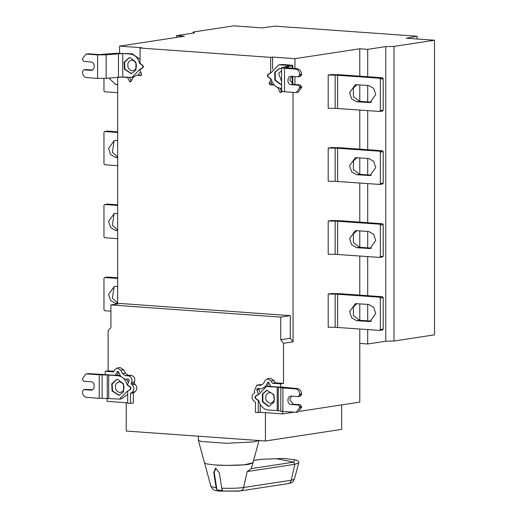 <?xml version="1.0" encoding="UTF-8"?>
<svg xmlns="http://www.w3.org/2000/svg" width="517" height="517" viewBox="0 0 517 517"><rect width="100%" height="100%" fill="white"/><g stroke="black" fill="none" stroke-linecap="round" stroke-linejoin="round"><path stroke-width="0.78" d="M119.705 381.798C115.963 382.502 114.677 385.094 115.853 389.566C118.419 393.172 120.991 393.359 123.563 390.122C124.733 385.811 123.447 383.039 119.705 381.798M116.829 379.497L112.15 383.95L112.551 390.955L119.246 395.331M117.798 379.484L123.524 383.879L123.524 391.847L119.007 395.376L112.073 391.026L111.73 383.866L116.59 379.53L117.798 379.484M85.9 373.94L88.569 373.617L85.9 373.94L82.487 378.644L82.487 379.478L83.877 381.255L90.837 381.753C95.587 381.811 95.063 390.671 90.837 390.148L83.877 389.65L82.487 391.227L82.487 392.067C82.752 395.117 84.142 396.894 86.662 397.399L99.232 398.297L99.232 374.806L108.706 375.058L108.706 398.549L99.232 398.297M127.848 391.182L130.465 389.23L130.465 387.485L127.188 384.971C125.631 379.497 122.503 376.408 117.798 375.71L108.706 375.058M127.686 394.477L121.489 398.833L119.582 399.124L127.188 391.279M108.706 398.549L119.582 399.124M105.274 374.612L88.569 373.617M83.877 389.65L85.783 389.353L92.743 389.857M91.431 390.128L92.091 389.954M86.662 373.907L99.232 374.806M116.364 375.18L120.274 375.478M126.368 379.071L128.416 382.515M127.188 384.971L127.537 384.913M275.167 382.806L272.31 383.246L271.244 381.029L267.476 378.715L270.339 378.282L274.1 380.59L275.167 382.806L283.529 383.407L283.529 343.307L280.744 339.747L280.744 317.102L110.916 304.946L110.916 327.597L108.131 330.751L108.131 370.851L113.953 371.271M280.744 317.102L290.276 315.641L290.276 338.292L293.061 341.847L293.061 92.375M110.916 304.946L120.448 303.492L290.276 315.641M280.744 339.747L290.276 338.292M283.529 343.307L293.061 341.847M291.666 76.335L289.714 79.961L293.197 84.407L300.157 84.904L298.251 85.195L291.291 84.698C286.541 84.639 287.064 75.786 291.291 76.309L298.251 76.807L300.157 76.516L301.547 74.939L301.547 74.099L299.64 74.39C299.375 71.333 297.986 69.556 295.465 69.058L297.372 68.767L285.268 67.553L292.809 65.607L292.809 68.438M290.696 76.329L291.291 76.309M298.251 76.807L299.64 75.23L301.547 74.939M299.64 75.23L299.64 74.39M292.241 68.399L292.241 65.885C293.404 65.543 292.616 65.252 289.875 65.026L282.437 64.489L278.747 64.851L271.147 72.697L267.864 74.745L267.864 76.49L271.147 79.011C272.698 84.484 275.826 87.573 280.531 88.271L281.61 88.349M281.61 81.447L278.585 73.278L281.61 70.907M279.561 68.574L275.283 72.057L275.283 80.032L281.009 84.426L281.61 84.433M281.61 84.465L280.531 84.497L274.805 80.103L274.805 72.134L279.322 68.606L281.61 68.742M287.969 66.027L287.969 65.316L278.747 64.851M287.969 65.316L289.152 65.749L281.61 67.695L281.61 91.186M296.228 92.517L299.64 87.812L301.547 87.522L298.135 92.226L295.465 92.543L284.544 91.767C281.804 91.535 281.015 91.244 282.179 90.902M282.179 67.41C281.015 67.759 281.804 68.044 284.544 68.276L295.465 69.058M301.547 87.522L301.547 86.682L299.64 86.972L298.251 85.195M299.64 87.812L299.64 86.972M300.157 84.904L301.547 86.682M297.372 68.767C299.892 69.265 301.282 71.042 301.547 74.099M271.819 81.169L271.024 82.998L271.787 84.51L273.868 84.62M279.962 88.213L281.591 91.593M294.961 84.53L294.961 76.568M294.961 68.593L294.961 58.673L359.78 48.779L367.71 49.348L367.71 76.729M271.166 72.613L270.649 72.697L270.649 57.361L272.556 57.07L294.961 58.673M272.556 57.07L272.556 69.213M270.048 403.286C266.3 402.045 265.021 399.273 266.19 394.962C268.762 391.724 271.328 391.912 273.9 395.518C275.076 399.99 273.79 402.581 270.048 403.286M267.166 390.257L262.888 393.747L262.888 401.715L268.614 406.11L269.583 406.091M268.142 406.181L262.41 401.787L262.41 393.818L266.927 390.29L273.868 394.639L274.21 401.799L269.351 406.136L268.142 406.181M282.896 411.442L277.228 410.608L277.228 387.117L282.896 387.95L282.896 411.442L296.228 412.308L299.64 407.609L301.547 407.318L301.547 406.478L299.64 406.769L298.251 404.992L291.291 404.494C286.541 404.436 287.064 395.583 291.291 396.1L298.251 396.604L299.64 395.02L301.547 394.729L301.547 393.896L299.64 394.187C299.375 391.13 297.986 389.353 295.465 388.849L297.372 388.558L281.216 387.065M299.64 407.609L299.64 406.769M277.228 387.117L266.358 386.542L258.752 394.387L255.469 396.436L255.469 398.18L258.752 400.694C260.31 406.168 263.437 409.257 268.142 409.955L277.228 410.608M270.604 386.218L266.358 386.542M282.896 387.95L295.465 388.849M297.372 388.558C299.892 389.062 301.282 390.839 301.547 393.896M299.64 395.02L299.64 394.187M298.251 396.604L300.157 396.313L301.547 394.729M290.696 396.119L291.291 396.1M291.666 396.132L289.714 399.757L293.197 404.204L300.157 404.701L298.251 404.992M300.157 404.701L301.547 406.478M301.547 407.318L298.135 412.017L296.228 412.308M268.989 382.858L267.199 386.309L265.292 386.6L267.987 382.05L268.853 382.586L270.734 386.483L280.666 387.194L280.666 383.84L272.31 383.246M280.666 383.84L283.529 383.407M267.476 378.715L265.04 380.583L263.424 383.704L260.665 385.346L256.813 385.081L254.248 391.169L254.868 392.674L253.698 393.437C251.456 395.77 251.456 398.264 253.698 400.921L255.469 402.329L255.469 412.346L258.254 412.605L258.254 400.63L255.133 398.142L255.133 396.416L258.526 394.206L256.729 389.818L257.485 388.409L261.621 388.79L265.292 386.6M256.813 385.081L261.512 384.726M253 462.715L244.231 464.841L226.963 465.41L215.059 464.97L206.858 463.975L204.486 462.948L198.36 440.213L198.347 436.199M253.052 462.961L251.197 468.635L293.785 462.133L276.479 458.708L261.214 459.309L283.704 458.411L294.69 459.807C297.895 460.285 299.24 461.358 298.723 463.032L294.36 479.233C291.995 483.479 292.499 482.296 287.969 483.647L287.82 483.666C289.559 483.376 290.696 482.232 291.239 480.235L294.347 479.265M298.71 463.07L294.839 464.285L291.239 480.235L243.578 487.512L247.184 471.556L251.197 468.635M221.748 488.171L222.523 490.342L216.959 489.98L216.164 487.777L213.747 472.512L215.66 468.047L219.331 472.906L221.748 488.171C230.524 488.494 237.801 488.274 243.578 487.512C243.042 489.509 241.904 490.652 240.166 490.943L238.77 491.124M215.919 468.402L214.193 472.241L216.959 489.98M214.193 472.241L213.747 472.512M215.059 464.97C225.974 465.849 243.882 465.268 248.709 464.311L252.942 462.948L259.069 440.213M258.83 440.529L253.769 441.919L226.381 443.289L201.326 441.499L198.36 440.213M119.569 53.089L119.569 46.123L184.382 36.229L176.446 35.66L176.446 37.437M176.446 35.66L194.495 32.907L193.177 32.035L193.177 33.107M193.177 32.035L233.684 25.85L261.983 27.873L275.399 26.108L293.74 27.569M367.71 329.549L367.71 343.979L359.78 343.411L359.78 402.136L299.795 411.293M367.71 85.421L367.71 101.894M367.71 110.586L367.71 149.71M367.71 158.409L367.71 174.882M367.71 183.574L367.71 222.698M367.71 231.39L367.71 247.863M367.71 256.561L367.71 295.685M367.71 304.377L367.71 320.85M359.78 48.779L359.78 76.161M359.78 84.853L359.78 101.326M359.78 110.018L359.78 149.142M359.78 157.84L359.78 174.313M359.78 183.005L359.78 222.129M359.78 230.828L359.78 247.3M359.78 255.993L359.78 295.117M359.78 303.809L359.78 320.281M359.78 328.98L359.78 343.411M385.76 341.22L385.76 46.595L394.006 46.407L394.006 341.033L385.76 341.22L367.71 343.979M367.71 49.348L385.76 46.595M394.006 46.407L434.513 40.223L434.513 334.848L394.006 341.033M434.513 40.223L406.213 38.2L417.141 36.248L417.141 38.982M293.74 27.42L417.141 36.248M341.679 404.895L341.679 429.362L265.428 441.001L126.226 431.036L126.226 402.517M265.428 412.476L265.428 441.001M293.727 412.217L282.573 413.917L260.161 412.314L258.254 412.605M267.199 386.309L266.636 386.496M258.681 388.519L259.612 391.912M258.597 400.578L258.254 400.63M260.161 404.384L260.161 412.314M282.573 387.317L282.573 386.903L280.666 387.194M282.573 413.917L282.573 411.416M281.733 91.315L280.686 92.685L279.813 92.155L277.991 87.683M277.687 87.728L274.184 84.988M274.01 85.014L269.88 84.801L269.118 83.289L271.173 79.12M270.921 79.159L267.522 76.458L267.522 74.732L270.649 72.697M140.075 59.3L132.1 53.729L116.086 53.283L99.484 54.602L88.569 53.82L85.9 54.143L82.487 58.848L82.487 59.688L83.877 61.465L90.837 61.962C95.587 62.021 95.063 70.874 90.837 70.351L83.877 69.853L85.783 69.562L92.743 70.06M91.431 70.331L92.091 70.157M83.877 69.853L82.487 71.43L82.487 72.27C82.752 75.327 84.142 77.104 86.662 77.602L97.577 78.384L97.577 54.892L106.153 54.808L122.755 53.49L122.755 76.981L131.971 77.44L139.577 69.595L142.86 67.546L142.86 65.801L139.577 63.281C138.02 57.807 134.892 54.724 130.194 54.02L122.755 53.49M132.1 60.114C135.842 61.349 137.128 64.127 135.952 68.431C133.38 71.669 130.814 71.488 128.242 67.882C127.072 63.404 128.352 60.812 132.1 60.114M129.218 57.814L124.539 62.26L124.94 69.272L131.635 73.647M130.194 57.794L135.919 62.189L135.919 70.163L131.402 73.685L124.468 69.343L124.119 62.176L128.979 57.846L130.194 57.794M139.577 63.281L140.075 63.21M138.343 74.939L140.624 71.773M140.236 69.491L139.577 69.595M122.755 76.981L106.153 78.3L97.577 78.384M86.662 54.111L97.577 54.892M85.9 54.143L88.569 53.82M129.502 77.201L131.383 81.104L129.476 81.395L127.596 77.492L128.345 77.382M119.569 46.123L141.981 47.726L140.075 48.016L140.075 63.345L143.196 65.833L143.196 67.559L139.803 69.776L141.6 74.157L140.844 75.566L136.714 75.185L141.555 75.165M270.649 57.361L140.075 48.016M136.714 75.185L133.037 77.376L130.904 81.499L130.342 81.925L129.476 81.395M127.596 77.492L119.795 76.936M130.465 403.402L127.686 403.26L127.686 391.285L130.807 389.249L130.807 387.524L127.415 384.816L129.211 380.693L128.449 379.174L124.319 378.967L120.642 376.247L118.516 371.826L117.65 371.29L115.207 375.355L105.274 374.644L105.274 371.29L113.63 371.885L114.696 369.823L117.139 367.955L120.9 370.269L122.516 373.617L125.276 375.659L128.403 375.814C131.402 376.712 132.494 378.903 131.693 382.393L131.072 383.814L132.242 384.745C134.485 387.401 134.485 389.896 132.242 392.229L130.465 393.385L130.465 403.402L133.328 402.963L133.328 392.946L130.465 393.385M127.686 402.833L107.181 401.366L107.181 398.484M105.274 371.29L108.131 370.851M117.663 303.912L117.663 77.104M117.139 367.955L119.996 367.522L123.763 369.829L125.373 373.184L122.516 373.617M125.373 373.184L128.132 375.219L125.276 375.659M128.132 375.219L131.26 375.381C134.258 376.279 135.357 378.47 134.549 381.96L133.929 383.381L131.072 383.814M133.929 383.381L135.099 384.312C137.341 386.962 137.341 389.456 135.099 391.789L133.328 392.946M115.207 375.355L117.113 375.064L118.645 372.098M382.515 296.745L340.483 293.734L331.5 293.52L328.198 294.024L328.198 327.248L335.152 327.3L335.152 294.083L379.652 297.178L382.515 296.745L383.207 297.63L380.35 298.07L379.652 297.178M328.198 294.024L335.152 294.083M379.652 330.402L380.35 329.613L383.207 329.174L382.638 329.956L379.652 330.402L335.152 327.3M368.653 304.448L373.675 307.311L375.756 313.509L369.952 321.509L356.685 320.702L351.663 317.839L349.582 311.635L355.386 303.641L368.653 304.448M356.988 303.544L353.395 306.988L353.395 315.551L359.541 320.269L371.516 321.122L368.653 321.561M383.207 329.174L383.207 297.63M380.35 329.613L380.35 298.07M382.515 223.758L340.483 220.746L331.5 220.533L328.198 221.037L328.198 254.261L335.152 254.319L335.152 221.095L379.652 224.191L382.515 223.758L383.207 224.643L380.35 225.082L379.652 224.191M328.198 221.037L335.152 221.095M379.652 257.414L380.35 256.626L383.207 256.186L382.638 256.975L379.652 257.414L335.152 254.319M368.653 231.461L373.675 234.324L375.756 240.528L369.952 248.522L356.685 247.714L351.663 244.851L349.582 238.654L355.386 230.653L368.653 231.461M356.988 230.556L353.395 234.007L353.395 242.563L359.541 247.281L371.516 248.141L368.653 248.574M383.207 256.186L383.207 224.643M380.35 256.626L380.35 225.082M382.515 150.77L340.483 147.765L331.5 147.552L328.198 148.056L328.198 181.273L335.152 181.331L335.152 148.108L379.652 151.21L382.515 150.77L383.207 151.662L380.35 152.095L379.652 151.21M328.198 148.056L335.152 148.108M379.652 184.427L380.35 183.638L383.207 183.205L382.638 183.987L379.652 184.427L335.152 181.331M368.653 158.473L373.675 161.343L375.756 167.54L369.952 175.534L356.685 174.733L351.663 171.864L349.582 165.666L355.386 157.672L368.653 158.473M356.988 157.569L353.395 161.02L353.395 169.576L359.541 174.294L371.516 175.153L368.653 175.586M383.207 183.205L383.207 151.662M380.35 183.638L380.35 152.095M382.515 77.783L340.483 74.778L331.5 74.564L328.198 75.068L328.198 108.286L335.152 108.344L335.152 75.12L379.652 78.222L382.515 77.783L383.207 78.674L380.35 79.114L379.652 78.222M328.198 75.068L335.152 75.12M379.652 111.446L380.35 110.657L383.207 110.218L382.638 111L379.652 111.446L335.152 108.344M368.653 85.486L373.675 88.355L375.756 94.553L369.952 102.553L356.685 101.746L351.663 98.883L349.582 92.679L355.386 84.685L368.653 85.486M356.988 84.588L353.395 88.032L353.395 96.589L359.541 101.306L371.516 102.166L368.653 102.605M383.207 110.218L383.207 78.674M380.35 110.657L380.35 79.114M117.663 286.483L114.36 286.392L108.557 294.386L110.638 300.584L115.659 303.453L117.663 303.595M117.663 302.891L112.37 298.296L114.005 287.53M117.663 278.43L104.66 277.5L103.962 278.288L103.962 309.832L104.66 310.717L110.916 311.169M107.523 277.06L104.531 277.5L107.523 277.06L117.663 277.784M117.663 213.495L114.36 213.405L108.557 221.399L110.638 227.603L115.659 230.466L117.663 230.608M117.663 229.903L112.37 225.309L114.005 214.542M117.663 205.443L104.66 204.512L103.962 205.301L103.962 236.844L104.66 237.736L117.663 238.667M107.523 204.073L104.531 204.519L107.523 204.073L117.663 204.803M117.663 140.508L114.36 140.417L108.557 148.418L110.638 154.615L115.659 157.478L117.663 157.627M117.663 156.922L112.37 152.328L114.005 141.561M117.663 132.455L104.66 131.525L103.962 132.313L103.962 163.857L104.66 164.749L117.663 165.679M107.523 131.092L104.531 131.531L107.523 131.092L117.663 131.816M108.887 78.015L115.659 84.497L117.663 84.639M117.663 92.692L104.66 91.761L103.962 90.876L103.962 78.455M102.108 374.922L102.108 398.413M107.271 398.491L107.271 374.999M130.911 389.165L130.465 389.23M119.705 375.42L117.798 375.71M291.291 84.698L293.197 84.407M292.241 84.181L292.241 76.374M282.437 64.489L280.531 64.78M284.544 68.276L284.544 91.767M280.815 411.202L280.815 387.711M278.269 387.239L278.269 410.724M270.048 386.18L268.142 386.47M291.291 404.494L293.197 404.204M274.1 380.59L271.244 381.029M260.394 384.622L257.537 385.062M276.479 458.708L283.704 458.411M294.839 459.833L293.785 462.133L294.839 464.285L247.184 471.556M259.172 459.652L253.601 460.505M238.621 491.137L219.027 491.137L240.166 490.943M210.988 486.594L216.164 487.777M268.653 382.296L267.425 382.483M258.636 389.527L256.729 389.818M255.611 396.345L255.133 396.416M279.813 92.155L281.72 91.864M269.88 84.801L271.787 84.51M269.118 83.289L271.024 82.998M267.522 74.732L268.006 74.661M132.1 53.729L130.194 54.02M143.306 67.475L142.86 67.546M118.464 77.02L118.464 53.529M106.153 54.808L106.153 78.3M123.763 369.829L120.9 370.269M131.26 375.381L128.403 375.814M134.549 381.96L131.693 382.393M135.099 384.312L132.242 384.745M135.099 391.789L132.242 392.229M118.315 371.536L117.081 371.723M337.627 294.173L337.627 327.39M359.541 320.269L356.685 320.702M337.627 221.186L337.627 254.409M359.541 247.281L356.685 247.714M337.627 148.198L337.627 181.422M359.541 174.294L356.685 174.733M337.627 75.217L337.627 108.434M359.541 101.306L356.685 101.746M115.659 303.453L117.663 303.143M115.659 230.466L117.663 230.162M115.659 157.478L117.663 157.174M117.663 84.187L115.659 84.497M292.809 76.419L292.809 84.355M261.201 459.309L253.608 460.473M287.969 483.647L240.308 490.924M204.596 462.961L210.942 486.51L212.855 489.347C214.846 490.349 212.804 490.135 219.027 491.137M133.877 77.149L131.971 77.44"/></g></svg>
